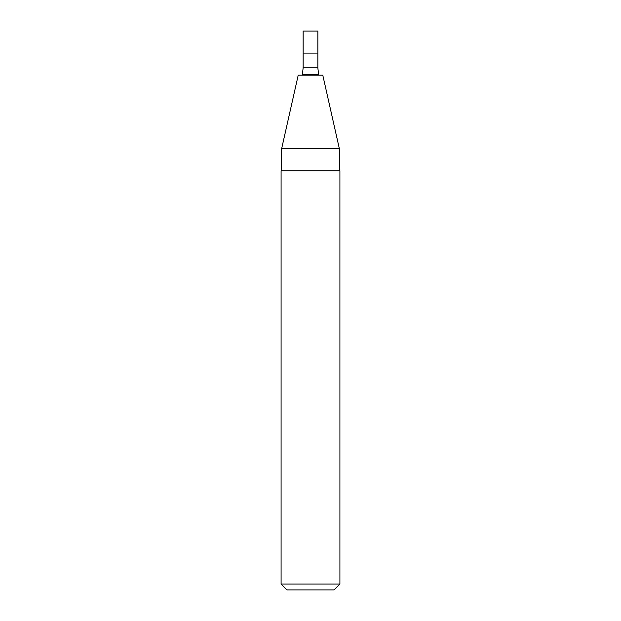 <?xml version="1.0" encoding="UTF-8"?>
<svg xmlns="http://www.w3.org/2000/svg" width="621" height="621" viewBox="0 0 621 621"><rect width="100%" height="100%" fill="white"/><g stroke="black" fill="none" stroke-linecap="round" stroke-linejoin="round"><path stroke-width="0.93" d="M310.5 53.111L317.851 53.111L317.851 31.05L303.149 31.05L303.149 53.111L317.851 53.111L317.851 67.821L303.149 67.821L303.149 53.111L310.5 53.111M310.5 75.172L322.78 75.172L339.33 148.566L281.67 148.566L298.22 75.172L310.5 75.172M310.5 170.775L339.912 170.775L339.912 584.066L281.088 584.066L281.088 170.775L310.5 170.775M281.088 584.066L286.964 589.95L334.036 589.95L339.912 584.066M303.149 67.821L302.427 74.287L318.573 74.287L317.851 67.821M302.427 74.287L302.225 75.172M318.573 74.287L318.775 75.172M339.33 170.775L339.33 148.566M281.67 170.775L281.67 148.566"/></g></svg>
